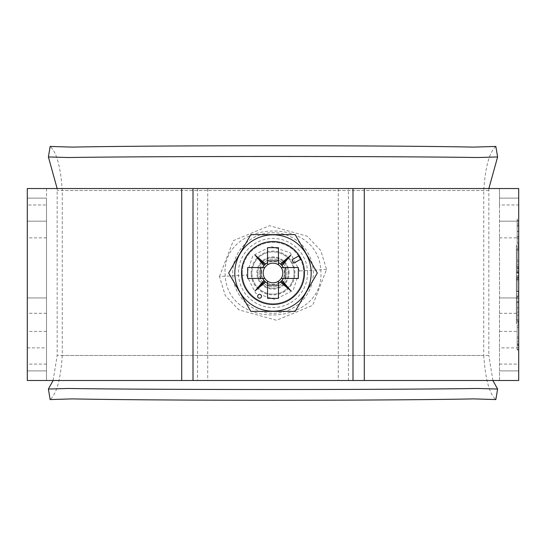 <?xml version="1.0" encoding="UTF-8"?>
<svg xmlns="http://www.w3.org/2000/svg" width="546" height="546" viewBox="0 0 546 546"><rect width="100%" height="100%" fill="white"/><g stroke="black" fill="none" stroke-linecap="round" stroke-linejoin="round"><path stroke-width="0.41" stroke-dasharray="2.73 2.05" d="M516.393 270.952L516.393 245.045L516.393 270.952L518.7 270.952L518.7 245.045L518.7 270.952M516.393 245.045L518.7 245.045M516.393 249.399L516.393 266.598L516.393 249.399L518.7 249.399L518.7 266.598L518.7 249.399M516.393 266.598L518.7 266.598M516.393 302.436L516.393 319.635L516.393 302.436L518.7 302.436L518.7 319.635L518.7 302.436M516.393 319.635L518.7 319.635M516.393 323.99L516.393 298.082L516.393 323.99L518.7 323.99L518.7 298.082L518.7 323.99M516.393 298.082L518.7 298.082M232.692 273A40.308 40.308 0 0 1 273 232.692A40.308 40.308 0 0 1 313.308 273A40.308 40.308 0 0 1 273 313.308A40.308 40.308 0 0 1 232.692 273A40.308 40.308 0 0 1 273 232.692A40.308 40.308 0 0 1 313.308 273A40.308 40.308 0 0 1 273 313.308A40.308 40.308 0 0 1 232.692 273M294.117 273A21.117 21.117 0 0 1 273 294.117A21.117 21.117 0 0 1 251.883 273A21.117 21.117 0 0 1 273 251.883A21.117 21.117 0 0 1 294.117 273A21.117 21.117 0 0 1 273 294.117A21.117 21.117 0 0 1 251.883 273A21.117 21.117 0 0 1 273 251.883A21.117 21.117 0 0 1 294.117 273M518.7 247.652L518.7 322.55L518.7 247.652L518.7 321.382L518.7 247.652L516.393 247.652L516.393 246.485L518.7 246.485L516.393 246.485L518.7 246.485L516.393 246.485L516.393 247.652L516.393 246.485L516.393 247.652L518.7 247.652M518.7 338.049L518.7 325.368L518.7 338.049L517.164 338.049L517.164 349.979L518.7 349.979M518.7 277.627L518.7 291.898L518.7 277.627L517.164 277.627L517.164 291.898L518.7 291.898L517.164 291.898L517.164 277.627L518.7 277.627M518.7 243.666L518.7 219.055L518.7 243.666L517.164 243.666L517.164 236.377L518.7 236.377M518.7 261.268L518.7 248.587L518.7 261.268L517.164 261.268L517.164 273.198L518.7 273.198M518.7 315.11L518.7 296.328L518.7 321.43L518.7 296.819L518.7 315.11L517.164 315.11L517.164 296.328L518.7 296.328L517.164 296.328L517.164 321.43L518.7 321.43L518.7 320.918L517.164 320.918L517.164 312.066L518.7 312.066M499.501 380.494L499.501 188.541L518.7 188.541L518.7 380.494L207.739 380.494L207.739 188.541L338.261 188.541L338.261 380.494M518.7 321.382L518.7 322.55L518.7 321.382L516.393 321.382L516.393 247.652L516.393 322.55L518.7 322.55L516.393 322.55L518.7 322.55L516.393 322.55L516.393 247.652L516.393 322.55L516.393 321.382L518.7 321.382M518.7 275.764L518.7 293.96L518.7 271.99L518.7 275.764L516.393 275.764L516.393 272.932L516.393 293.96L516.393 275.764M518.7 293.96L518.7 295.823L518.7 293.96L516.393 293.96L516.393 295.823L518.7 295.823L516.393 295.823L516.393 293.96L518.7 293.96M499.501 188.541L338.261 188.541M46.492 188.541L207.739 188.541M27.3 188.541L46.499 188.541L46.499 221.171L46.499 198.137L27.3 198.137L27.3 221.171L27.3 188.541M46.499 188.541L46.499 380.494L27.3 380.494L27.3 198.137L46.499 198.137L46.499 204.975L27.3 204.975M46.492 380.494L207.739 380.494M499.508 188.541L499.508 198.137M499.501 198.137L518.7 198.137L499.501 198.137L499.501 204.975L518.7 204.975M499.508 204.975L499.508 380.494M46.499 380.494L46.499 204.975M348.45 380.494L348.45 188.541M197.55 188.541L197.55 380.494M517.164 236.377L517.164 242.192L518.7 242.192M517.164 242.192L517.164 231.422L518.7 231.422M517.164 231.422L517.164 220.529L518.7 220.529M517.164 220.529L517.164 226.221L518.7 226.221M517.164 226.221L517.164 219.055L518.7 219.055M517.164 219.055L517.164 231.361L518.7 231.361L518.7 225.457L518.7 231.361L517.164 231.361L517.164 243.666M517.164 223.976L517.164 238.745L517.164 223.976L518.7 223.976L518.7 238.745L518.7 223.976M517.164 225.457L517.164 237.264L517.164 225.457L518.7 225.457M517.164 237.264L518.7 237.264M517.164 231.313L518.7 231.313M517.164 231.47L518.7 231.47M517.164 238.745L518.7 238.745M517.164 231.32L518.7 231.32M517.164 273.198L517.164 268.277L518.7 268.277M517.164 268.277L517.164 261.241L518.7 261.241L517.164 261.213L517.164 253.508L518.7 253.508M517.164 253.508L517.164 267.786L518.7 267.786M517.164 267.786L517.164 272.707L518.7 272.707M517.164 272.707L517.164 268.769L518.7 268.769M517.164 268.769L517.164 250.559L518.7 250.559L517.164 250.559L517.164 264.742L518.7 264.742M517.164 264.742L517.164 266.701L518.7 266.701M517.164 266.701L517.164 259.855L518.7 259.855M517.164 259.855L517.164 248.587L518.7 248.587M517.164 248.587L517.164 251.529L518.7 251.529M517.164 251.529L517.164 261.268M517.164 321.43L517.164 320.918L517.164 321.43L518.7 321.43M517.164 312.066L517.164 301.747L518.7 301.747M517.164 301.747L517.164 308.743L518.7 308.743M517.164 308.743L517.164 316.018L518.7 316.018M517.164 316.018L517.164 320.939L518.7 320.939M517.164 320.939L517.164 308.633L518.7 308.633M517.164 308.633L517.164 296.819L518.7 296.819M517.164 296.819L517.164 307.473L518.7 307.473M517.164 307.473L517.164 315.11M517.164 349.979L517.164 345.058L518.7 345.058M517.164 345.058L517.164 338.022L518.7 338.022L517.164 337.994L517.164 330.289L518.7 330.289M517.164 330.289L517.164 344.567L518.7 344.567M517.164 344.567L517.164 349.488L518.7 349.488M517.164 349.488L517.164 345.55L518.7 345.55M517.164 345.55L517.164 327.341L518.7 327.341L517.164 327.341L517.164 341.523L518.7 341.523M517.164 341.523L517.164 343.482L518.7 343.482M517.164 343.482L517.164 336.636L518.7 336.636M517.164 336.636L517.164 325.368L518.7 325.368M517.164 325.368L517.164 328.31L518.7 328.31M517.164 328.31L517.164 338.049M27.3 297.952L46.499 297.952L27.3 297.952M46.499 331.415L27.3 331.415M27.3 347.863L46.499 347.863M46.499 370.898L27.3 370.898L46.499 370.898M46.499 364.1L27.3 364.1M46.499 313.308L27.3 313.308M46.499 237.872L27.3 237.872M27.3 221.171L46.499 221.171L27.3 221.171M518.7 221.171L499.501 221.171L518.7 221.171M499.501 237.872L518.7 237.872M499.501 313.308L518.7 313.308M499.501 364.1L518.7 364.1M518.7 370.898L499.501 370.898L518.7 370.898M518.7 347.863L499.501 347.863M499.501 331.415L518.7 331.415M518.7 297.952L499.501 297.952L518.7 297.952M518.7 291.271L518.7 276.276L518.7 291.271L516.393 291.271L516.393 279.989L516.393 291.271L518.7 291.271M516.393 279.211L516.393 291.271L516.393 279.211L518.7 279.211L516.393 279.211M518.7 279.989L518.7 277.498L518.7 279.989L516.393 279.989L516.393 277.498L516.393 279.989L518.7 279.989M261.486 296.273A1.918 1.918 0 0 0 259.562 294.355A1.918 1.918 0 0 0 257.644 296.273A1.918 1.918 0 0 0 259.562 298.191A1.918 1.918 0 0 0 261.486 296.273M259.179 273A13.821 13.821 0 0 1 273 259.179A13.821 13.821 0 0 1 286.821 273A13.821 13.821 0 0 1 273 286.821A13.821 13.821 0 0 1 259.179 273A13.821 13.821 0 0 1 273 259.179A13.821 13.821 0 0 1 286.821 273A13.821 13.821 0 0 1 273 286.821A13.821 13.821 0 0 1 259.179 273A13.821 13.821 0 0 0 273 286.821A13.821 13.821 0 0 0 286.821 273M261.479 273A11.514 11.514 0 0 1 273 261.479A11.514 11.514 0 0 1 284.514 273A11.514 11.514 0 0 1 273 284.521A11.514 11.514 0 0 1 261.479 273M242.287 273A30.712 30.712 0 0 1 273 242.287A30.712 30.712 0 0 1 303.712 273A30.712 30.712 0 0 0 273 242.287A30.712 30.712 0 0 0 242.287 273A30.712 30.712 0 0 0 273 303.712A30.712 30.712 0 0 0 303.712 273A30.712 30.712 0 0 1 273 303.712A30.712 30.712 0 0 1 242.287 273A30.712 30.712 0 0 0 273 303.712A30.712 30.712 0 0 0 303.712 273M304.477 273A31.477 31.477 0 0 0 273 241.523A31.477 31.477 0 0 0 241.516 273A31.477 31.477 0 0 0 273 304.477A31.477 31.477 0 0 0 304.477 273M267.547 264.817L267.547 247.666M267.547 298.334L267.547 281.183M278.453 247.666L278.453 264.817M278.453 281.183L278.453 298.334M247.659 267.547L264.817 267.547M264.817 278.453L247.659 278.453M298.334 278.453L281.183 278.453M281.183 267.547L298.334 267.547M250.832 234.609L228.672 273L250.832 311.391L295.168 311.391L317.328 273L295.168 234.609L250.832 234.609M300.559 259.309L298.635 255.978L291.987 259.821L293.905 263.145L300.559 259.309M219.465 276.542L233.36 240.622L269.519 225.716L307.214 236.213L320.755 250.532L326.535 269.458L312.667 305.357L276.501 320.284L238.8 309.794L225.266 295.495L219.465 276.542L246.437 275.061L255.719 293.222L275.116 299.57L293.216 290.267L299.563 270.939L290.274 252.771L270.939 246.43L252.812 255.699L246.437 275.061M251.174 274.59A21.881 21.881 0 0 0 274.59 294.826A21.881 21.881 0 0 0 294.826 271.41A21.881 21.881 0 0 0 271.41 251.174A21.881 21.881 0 0 0 251.174 274.59M320.748 269.526C326.515 325.887 228.822 331.75 225.252 276.474C219.465 220.154 317.171 214.216 320.748 269.526M273 257.644A15.356 15.356 0 0 0 257.644 273A15.356 15.356 0 0 0 273 288.356A15.356 15.356 0 0 0 288.356 273A15.356 15.356 0 0 0 273 257.644A15.356 15.356 0 0 0 257.644 273A15.356 15.356 0 0 0 273 288.356A15.356 15.356 0 0 0 288.356 273A15.356 15.356 0 0 0 273 257.644M53.112 380.494L57.166 355.48L57.146 188.541M488.854 188.541L488.834 355.48L57.166 355.48M495.843 146.43C489.359 152.218 485.326 166.919 483.742 190.52L483.742 355.48L62.258 355.48L62.258 190.52C60.674 166.912 56.641 152.218 50.157 146.43M62.258 355.48C60.674 379.088 56.641 393.782 50.157 399.57M492.888 380.494L488.834 355.48M483.742 355.48C485.326 379.088 489.359 393.782 495.843 399.57M516.393 278.037L518.7 278.037M516.393 278.098L518.7 278.098M289.121 273A16.121 16.121 0 0 0 273 256.879A16.121 16.121 0 0 0 256.873 273A16.121 16.121 0 0 0 273 289.121A16.121 16.121 0 0 0 289.121 273M307.548 273A34.548 34.548 0 0 0 273 238.452A34.548 34.548 0 0 0 238.445 273A34.548 34.548 0 0 0 273 307.548A34.548 34.548 0 0 0 307.548 273M326.535 269.458L299.563 270.939M488.834 190.52L57.166 190.52M483.742 190.52L62.258 190.52M516.393 276.276L518.7 276.276M516.393 271.99L518.7 271.99M516.393 272.932L518.7 272.932M516.393 277.498L518.7 277.498"/><path stroke-width="0.82" d="M352.996 380.494L193.004 380.494L193.004 188.541L518.7 188.541L518.7 380.494L352.996 380.494L352.996 188.541M181.709 188.541L27.3 188.541L27.3 380.494L181.709 380.494L181.709 188.541L193.004 188.541M193.004 380.494L181.709 380.494M364.291 188.541L364.291 380.494M261.486 296.273A1.918 1.918 0 0 0 259.562 294.355A1.918 1.918 0 0 0 257.644 296.273A1.918 1.918 0 0 0 259.562 298.191A1.918 1.918 0 0 0 261.486 296.273M234.814 273A38.186 38.186 0 0 0 273 311.186A38.186 38.186 0 0 0 311.186 273A38.186 38.186 0 0 0 273 234.814A38.186 38.186 0 0 0 234.814 273M250.832 311.391L228.672 273L250.832 234.609L295.168 234.609L317.328 273L295.168 311.391L250.832 311.391M264.817 267.547A9.835 9.835 0 0 0 267.547 281.183L267.547 298.334L278.453 298.334L278.453 281.183A9.835 9.835 0 0 0 281.183 278.453L298.334 278.453L298.334 267.547L281.183 267.547A9.835 9.835 0 0 0 264.817 267.547L247.659 267.547L247.659 278.453L264.817 278.453M281.183 278.453A9.835 9.835 0 0 0 281.183 267.547M304.477 273A31.477 31.477 0 0 0 273 241.523A31.477 31.477 0 0 0 241.516 273A31.477 31.477 0 0 0 273 304.477A31.477 31.477 0 0 0 304.477 273M267.547 264.817L267.547 247.666L278.453 247.666L278.453 264.817M267.547 260.872L278.453 260.872M260.872 278.453L260.872 267.547M267.547 281.183A9.835 9.835 0 0 0 278.453 281.183M278.453 285.128L267.547 285.128M300.559 259.309L298.635 255.978L291.987 259.821L293.905 263.145L300.559 259.309M262.667 278.453A11.684 11.684 0 0 0 263.964 280.405L255.084 290.916L265.595 282.036A11.684 11.684 0 0 0 267.547 283.333M267.547 262.667A11.684 11.684 0 0 0 265.595 263.964L255.084 255.084L263.964 265.595A11.684 11.684 0 0 0 262.667 267.547M283.333 267.547A11.684 11.684 0 0 0 282.036 265.595L290.916 255.084L280.405 263.964A11.684 11.684 0 0 0 278.453 262.667M278.453 283.333A11.684 11.684 0 0 0 280.405 282.036L290.916 290.916L282.036 280.405A11.684 11.684 0 0 0 283.333 278.453M285.128 267.547L285.128 278.453M263.964 265.595L265.595 263.964M265.595 282.036L263.964 280.405M282.036 280.405L280.405 282.036M280.405 263.964L282.036 265.595M281.204 264.796L290.916 255.084M281.204 281.204L290.916 290.916M264.796 281.204L255.084 290.916M264.796 264.796L255.084 255.084M48.389 389.045L50.157 399.57L72.243 398.894C163.602 400.716 382.405 400.716 473.757 398.894L495.843 399.57L497.611 389.045L477.695 388.472C386.227 389.851 159.78 389.851 68.305 388.472L48.389 389.045L53.112 380.494M48.389 156.955L68.305 157.528C159.773 156.149 386.22 156.149 477.695 157.528L497.611 156.955L495.843 146.43L473.757 147.106C382.398 145.284 163.595 145.284 72.243 147.106L50.157 146.43L48.389 156.955L57.146 188.541M497.611 156.955L488.854 188.541M497.611 389.045L492.888 380.494"/></g></svg>
